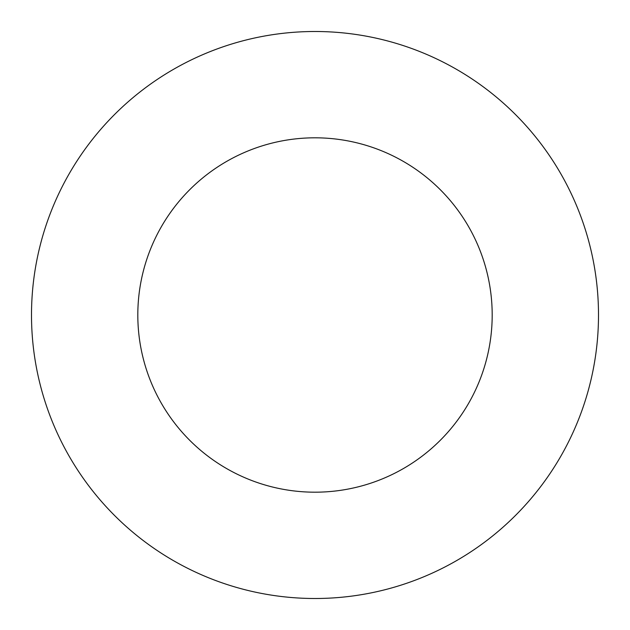 <?xml version="1.0" encoding="UTF-8"?>
<svg xmlns="http://www.w3.org/2000/svg" width="630" height="630" viewBox="0 0 630 630"><rect width="100%" height="100%" fill="white"/><g stroke="black" fill="none" stroke-linecap="round" stroke-linejoin="round"><path stroke-width="0.94" d="M492.188 315A177.188 177.188 0 0 0 315 137.812A177.188 177.188 0 0 0 137.812 315A177.188 177.188 0 0 0 315 492.188A177.188 177.188 0 0 0 492.188 315M31.5 315A283.5 283.5 0 0 0 315 598.5A283.5 283.5 0 0 0 598.5 315A283.5 283.5 0 0 0 315 31.5A283.5 283.5 0 0 0 31.5 315"/></g></svg>
